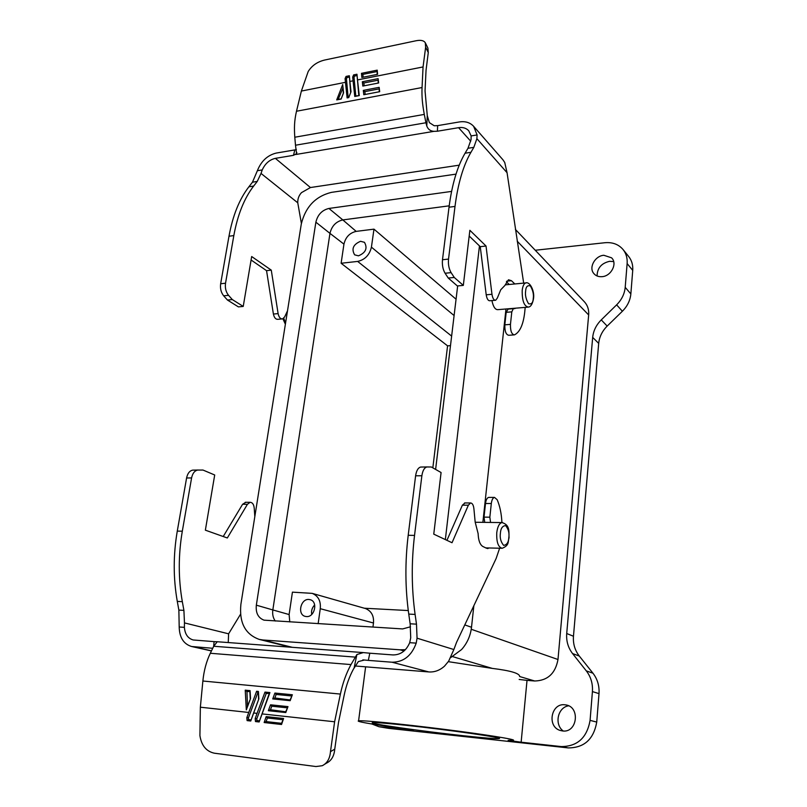 <?xml version="1.0" encoding="UTF-8"?>
<svg xmlns="http://www.w3.org/2000/svg" width="807" height="807" viewBox="0 0 807 807"><rect width="100%" height="100%" fill="white"/><g stroke="black" fill="none" stroke-linecap="round" stroke-linejoin="round"><path stroke-width="1.21" d="M563.286 731.011C554.036 724.535 557.708 707.295 568.592 705.822M562.57 730.96L560.078 730.416C546.722 726.471 551.181 702.877 564.839 704.793L565.465 704.864C580.445 706.377 577.57 733.139 562.57 730.96M597.069 275.974C597.251 268.055 601.457 263.173 609.678 261.307L613.683 261.609M601.972 276.68C598.401 276.932 595.616 275.802 593.629 273.301C588.646 267.309 595.142 255.819 603.828 255.274L611.535 257.796C617.738 263.385 611.242 276.236 601.972 276.68M463.954 735.792C422.979 731.404 366.812 723.415 372.602 722.668C375.073 722.336 385.776 723.173 404.721 725.16C447.169 729.619 505.575 738.002 499.069 738.576C496.154 738.919 484.452 737.991 463.954 735.792M527.546 307.185L498.141 309.636C495.316 309.949 493.238 306.922 491.917 300.567M525.196 307.376L524.681 312.521C523.259 324.626 519.89 332.06 514.584 334.814L514.412 334.875C511.648 334.401 510.327 330.91 510.458 324.394L511.799 311.855L513.333 308.657L515.764 308.163M490.545 522.442L489.849 517.186L491.312 503.507C491.796 499.876 492.865 497.838 494.499 497.394L497.162 499.704C499.906 506.08 501.49 513.706 501.914 522.573M314.68 604.968C312.087 607.631 311.109 610.778 311.734 614.43M306.418 616.568L305.137 616.356C297.107 614.45 300.658 598.612 308.879 599.47L310.322 599.732C318.24 601.729 314.609 617.506 306.418 616.568M358.449 255.829L354.636 254.841C351.247 248.949 353.214 244.43 360.547 241.293L364.461 242.322C367.76 248.253 365.763 252.752 358.449 255.829M596.736 722.063L590.078 720.379C586.982 737.8 577.358 746.536 561.208 746.566L521.14 742.208L508.128 740.372L513.262 740.312C516.964 739.595 485.178 734.481 442.831 729.165C400.534 723.829 361.798 720.066 358.59 720.853C354.646 721.468 380.026 725.634 413.588 730.053L378.977 726.734L388.681 728.358L568.199 747.907C584.187 747.877 593.7 739.262 596.736 722.063L599.006 693.627C599.49 685.879 597.473 679.07 592.943 673.199L579.285 656.041C574.866 650.291 572.93 643.693 573.464 636.239L598.693 343.399C599.369 336.862 602.193 331.092 607.177 326.089L622.379 311.25C627.402 306.196 630.227 300.426 630.852 293.93L632.728 270.395C633.091 265.029 631.75 260.399 628.693 256.515L623.085 249.565C626.161 253.469 627.513 258.139 627.13 263.566L632.728 270.395M630.852 293.93L625.203 287.342L627.13 263.566M625.203 287.342C624.568 293.909 621.703 299.74 616.629 304.854L601.265 319.895L607.177 326.089M579.285 656.041L572.556 653.559C568.108 647.749 566.161 641.071 566.716 633.525L592.681 337.397C593.367 330.789 596.222 324.959 601.265 319.895M572.556 653.559L586.326 670.91C590.895 676.851 592.923 683.741 592.419 691.589L599.006 693.627M590.078 720.379L592.419 691.589M378.977 726.734L371.997 724.03M361.324 699.861L361.475 698.418M364.845 672.554L365.057 671.131M623.085 249.565C618.596 244.339 612.543 242.06 604.917 242.725L535.243 250.251M515.391 229.42L584.369 301.757C587.617 305.288 589.06 309.686 588.666 314.952L557.99 659.501C555.418 673.462 547.66 680.624 534.718 680.997L527.021 680.382L521.14 742.208M534.718 680.997L519.658 676.528C519.769 673.361 510.639 670.657 492.29 668.398L448.329 661.669M519.163 679.454L527.021 680.382M290.359 647.174L259.208 639.396C245.187 634.292 239.084 622.601 240.89 604.322L301.273 224.124C305.45 206.925 315.487 196.343 331.374 192.379L456.016 174.12M404.075 650.956L400.07 649.817L262.961 639.991L292.235 647.305M473.85 605.704L471.51 627.271C470.491 635.835 467.172 643.26 461.574 649.554L450.689 657.604M482.868 522.351L505.979 308.98M508.632 284.538L508.692 283.963M410.511 626.777L402.643 628.925L264.03 620.159C258.159 617.92 255.597 612.917 256.333 605.169L315.87 222.187C317.676 214.702 322.023 210.123 328.923 208.448L451.577 191.41M457.66 285.93L435.619 469.422M445.353 539.59L479.459 245.913M259.208 639.396L262.961 639.991M400.07 649.817L405.396 649.685M328.923 208.448L342.824 219.918L449.206 205.825M456.066 299.226L373.974 229.148L356.18 231.387L342.824 219.918C336.015 221.532 331.727 226.01 329.962 233.374L315.87 222.187M256.333 605.169L272.837 609.941L329.962 233.374L343.943 244.138L341.119 263.264L447.572 345.85L432.834 467.848M318.15 623.7L320.268 608.69C320.964 601.033 318.271 595.919 312.198 593.367L292.427 592.146L289.118 614.551L272.837 609.941C272.252 614.278 273.069 617.98 275.288 621.047M408.281 610.556L364.371 608.226M356.18 231.387C349.673 232.88 345.598 237.137 343.943 244.138M289.118 614.551L289.784 621.945M450.488 345.648L447.572 345.85M372.945 627.089L373.48 623.004C374.034 615.812 371.381 611 365.531 608.559L312.198 593.367M513.857 334.915L508.813 335.278C506.019 334.804 504.698 331.324 504.829 324.828L506.181 312.319L508.117 309.091M509.6 308.96L510.175 308.627M509.237 284.478L506.393 281.784M495.125 300.285L489.97 300.739C488.164 300.9 486.903 298.923 486.207 294.807L480.246 246.67L469.19 236.017M514.826 283.953L511.436 280.705L508.491 279.777L504.879 285.476L500.733 289.784L497.344 298.045L495.7 300.234C493.904 300.396 492.653 298.408 491.967 294.293L486.036 246.024L469.866 230.298L463.319 285.396L457.367 285.96L448.258 278.052L445.091 273.25C442.882 269.508 442.014 265.009 442.488 259.743L449.025 207.207C451.981 184.44 457.327 166.444 465.074 153.209L467.989 148.266L471.066 139.591L471.137 135.919L477.098 134.951L476.887 138.663L507.058 172.708L504.728 162.459L502.892 159.736L473.638 126.336L477.098 134.951M507.058 172.708L523.672 283.126M463.319 285.396L454.27 277.457L451.113 272.635C448.924 268.882 448.056 264.373 448.531 259.087L455.007 206.421C457.942 183.593 463.248 165.556 470.935 152.301L473.83 147.348L476.887 138.663M484.725 522.371L484.018 517.126L485.501 503.487C485.996 499.866 487.065 497.838 488.709 497.394L489.133 497.394M355.211 665.987L428.83 671.938C434.559 672.302 439.785 670.375 444.496 666.158L448.672 661.155L453.857 649.534L417.058 638.186L416.21 643.129L409.704 642.685L410.723 637.762L410.148 623.781L408.756 614.087C405.154 588.253 404.973 561.995 408.201 535.293L415.605 475.807C416.392 470.703 418.066 467.788 420.649 467.051L427.266 466.93M446.937 540.337L462.391 505.162L464.983 502.953M417.058 638.186L416.493 624.164L415.101 614.43C411.52 588.525 411.328 562.186 414.536 535.414L421.869 475.757C422.646 470.632 424.321 467.697 426.883 466.971L431.301 466.981L441.086 472.529L433.762 534.143L452.031 542.728L468.363 505.192L470.531 502.963C472.448 503.104 473.598 505.243 473.971 509.399L475.172 522.109L478.127 533.629C478.39 540.377 479.943 544.644 482.798 546.45L486.53 548.266L489.486 547.983M453.857 649.534L456.56 642.332L496.144 558.484L499.614 548.215M341.119 263.264L357.642 261.418C364.935 259.773 369.535 255.022 371.422 247.144L373.974 229.148M301.384 223.438L297.763 202.809L261.034 173.434L257.231 181.444L253.65 186.064C244.178 198.411 237.571 214.924 233.828 235.583L225.526 283.227C224.911 287.988 225.92 292.023 228.542 295.322L232.315 299.558L243.23 306.428L251.673 256.525L271.273 270.133L278.112 313.62C278.919 317.333 280.433 319.088 282.632 318.896L284.679 316.858L287.494 310.846M251.088 259.995L266.552 270.668L273.402 314.044C274.219 317.746 275.732 319.501 277.941 319.31L281.925 318.957M422.051 87.539L296.492 111.245L301.374 91.06L308.193 71.52C311.875 65.579 317.423 61.736 324.828 60L415.877 40.794C420.639 39.815 423.776 40.461 425.289 42.731L425.642 47.199L423.06 66.941L422.051 87.539C421.658 97.647 422.535 104.628 424.29 114.412L425.935 122.755L295.493 145.22L296.562 153.653L293.506 155.317L294.797 149.92L276.256 153.068C267.48 155.226 261.186 161.107 257.372 170.711L252.47 182.19L248.889 186.8C239.376 199.127 232.749 215.61 228.986 236.229L220.654 283.751C220.039 288.502 221.047 292.527 223.67 295.816L227.463 300.043L238.408 306.892L243.23 306.428M254.82 516.611L254.225 508.097C253.802 504.355 252.43 502.418 250.089 502.297L247.436 504.294L227.322 537.976L205.361 530.169L214.702 474.99L202.981 470.047L197.675 470.067C194.598 470.733 192.57 473.356 191.592 477.936L182.311 531.198C178.266 555.045 178.266 578.538 182.332 601.679L183.905 610.385L184.47 622.903L228.603 633.818L240.516 614.268M198.129 470.027L192.681 470.138C189.595 470.794 187.567 473.406 186.588 477.986L177.278 531.107C173.202 554.893 173.212 578.326 177.288 601.407L178.861 610.082L179.194 626.999C179.457 637.53 183.593 644.036 191.612 646.508L212.735 648.283M245.762 502.287L242.594 504.274L223.226 536.514M473.638 126.336C470.088 122.503 465.306 121.04 459.294 121.958L437.646 125.63L437.404 131.228L458.578 127.677C462.835 127.042 466.224 128.071 468.746 130.764L471.137 135.919M448.258 278.052L454.27 277.457M480.246 246.67L486.036 246.024M409.704 642.685C406.163 650.866 400.575 654.951 392.938 654.931L369.798 653.206L368.335 660.388L392.031 662.224L428.83 671.938M416.21 643.129C411.61 655.798 403.54 662.164 392.031 662.224M271.273 270.133L266.552 270.668M232.315 299.558L227.463 300.043M257.372 170.711L262.235 169.924L261.034 173.434M262.235 169.924C265.14 163.569 269.518 159.715 275.369 158.354L310.443 187.537L301.485 192.641C298.852 195.506 297.612 198.895 297.763 202.809M213.643 646.417L214.087 641.636L193.166 639.971C187.89 638.387 184.964 634.181 184.379 627.352L184.47 622.903M228.603 633.818L228.25 642.564M310.443 187.537L459.233 165.163M437.404 131.228L433.944 131.339C430.444 131.138 428.053 129.352 426.792 126.013L427.276 115.714L429.354 122.614L434.196 125.751L437.646 125.63M293.506 155.317L275.369 158.354M294.797 149.92L296.361 149.477M214.087 641.636L217.234 641.747L213.714 646.256L210.314 653.267L350.995 664.575L356.896 654.538L363.321 652.591L369.798 653.206M368.335 660.388L362.847 659.874M425.935 122.755L426.792 126.013M324.828 764.148L326.502 763.14C331.395 760.739 334.138 756.078 334.754 749.138L338.506 722.436L344.236 694.857C346.274 685.254 349.36 676.639 353.506 668.993L358.358 661.579L364.502 660.005M295.493 145.22L294.787 137.23C294.182 127.839 294.232 121.121 296.492 111.245M427.276 115.714L425.047 90.878L426.035 70.34L428.275 52.586L427.892 48.067L425.541 43.235M350.995 664.575C346.253 673.27 342.723 683.105 340.393 694.07L334.612 721.781L330.477 751.68C329.881 758.63 327.138 763.311 322.255 765.712L315.93 766.539L214.309 753.193C206.259 751.398 201.457 745.527 199.914 735.591L200.358 707.204L202.87 681.017C203.909 670.667 206.39 661.417 210.314 653.267M379.169 87.338L379.693 91.695L363.806 94.732L363.311 90.394L379.169 87.338M378.12 78.652L378.644 82.98L362.817 86.067L362.323 81.759L378.12 78.652M336.711 99.897L342.693 84.543L343.58 92.805L341.149 99.049L336.711 99.897M357.511 79.933L359.276 95.589L354.757 96.457L352.669 77.099L353.627 74.9L356.956 74.234L357.511 79.933L423.06 66.941M349.885 81.436L351.015 91.766L348.745 97.597L347.111 97.909L345.083 78.612L346.052 76.423L349.35 75.757L349.885 81.436L353.022 80.821M377.212 70.159L377.605 74.335L361.849 77.472L361.475 73.326L377.212 70.159M292.356 694.756L290.167 700.688L272.726 698.933L274.905 693.052L292.356 694.756M287.978 706.619L285.779 712.561L268.348 710.705L270.537 704.814L287.978 706.619M246.327 709.867L245.227 690.156L250.079 690.631L250.533 698.61L246.327 709.867M257.05 713.368L264.978 692.093L269.931 692.567L259.148 721.972L255.476 721.559L255.194 718.573L257.05 713.368L253.59 712.985L250.745 721.024L247.103 720.611L246.841 717.645L256.606 691.276L258.401 691.448L258.845 698.902L253.59 712.985M283.59 718.512L281.542 724.494L264.141 722.537L266.169 716.606L283.59 718.512M364.865 94.53L379.492 91.736M379.189 91.544L379.27 88.155M378.876 88.931L364.845 91.625L363.311 90.394M363.886 85.855L378.433 83.03M378.14 82.849L378.221 79.469M377.827 80.246L363.856 82.99L362.323 81.759M343.308 93.491L342.904 86.5M342.693 88.548L338.083 99.634M338.506 99.301L341.22 98.868M345.083 78.612L346.445 78.915L348.17 97.708M348.755 97.344L350.752 92.452M350.652 92.472L349.391 76.231M352.669 77.099L354.031 77.401L355.816 96.255M356.099 95.952L359.095 95.63M358.802 95.438L356.997 74.688M362.898 77.26L377.383 74.385M377.242 70.602L377.101 74.204M376.798 71.591L362.857 74.385L361.475 73.326M354.031 77.401L354.545 76.05L353.627 74.9M348.977 77.159L346.96 77.563L346.052 76.423M272.786 698.943L274.844 697.984L290.429 699.982M290.268 699.528L292.063 695.563M291.579 695.967L276.145 694.454L274.905 693.052M268.398 710.715L270.466 709.746L286.041 711.845M285.88 711.381L287.685 707.416M287.201 707.82L271.777 706.216L270.537 704.814M250.13 691.498L246.952 691.589L245.227 690.156M246.952 691.589L247.487 706.781M247.729 705.379L250.523 698.66M269.619 693.415L266.219 693.485L264.978 692.093M266.219 693.485L256.797 718.785L255.194 718.573M250.927 720.51L258.825 698.953M258.553 698.933L258.452 692.295M258.179 692.688L256.606 691.276M257.837 692.658L248.435 717.847L246.841 717.645M259.309 721.468L269.185 693.778M264.141 722.537L266.058 721.579L281.492 723.314L281.704 724.03M283.318 719.269L281.492 723.314M282.803 719.703L267.399 717.998L266.169 716.606M247.103 720.611L248.516 719.612L248.435 717.847M255.476 721.559L256.888 720.55L256.797 718.785M525.629 291.125C525.882 286.747 527.465 285.022 530.391 285.96C532.923 290.338 533.881 294.505 533.266 298.459C533.034 302.796 531.47 304.542 528.555 303.714C525.982 299.347 525.004 295.16 525.629 291.125M533.447 298.993C532.459 304.068 530.794 306.771 528.444 307.104C524.126 306.367 522.038 300.779 522.2 290.338C522.714 286.162 523.854 283.701 525.629 282.944L526.497 282.843M500.411 533.245C500.693 528.444 502.438 525.892 505.656 525.579C508.44 529.12 509.499 533.145 508.803 537.644C508.551 542.375 506.826 544.947 503.618 545.371C500.784 541.88 499.715 537.835 500.411 533.245M509.035 537.936C507.674 541.981 509.58 545.209 502.226 548.276C498.201 547.307 496.386 542.082 496.769 532.6C497.566 526.598 499.301 523.259 501.944 522.573L502.499 522.573M283.771 318.22L285.537 323.203M616.629 304.854L622.379 311.25M598.693 343.399L592.681 337.397M573.464 636.239L566.716 633.525M586.326 670.91L592.943 673.199M561.208 746.566L568.199 747.907M380.107 726.885L388.681 728.358M452.636 656.626L492.29 668.398M557.99 659.501L471.248 629.268M517.206 241.202L588.666 314.952M471.51 627.271L464.782 624.9M320.268 608.69L373.48 623.004M454.099 315.547L371.422 247.144M357.642 261.418L451.638 336.095M506.181 312.319L511.799 311.855M504.829 324.828L510.458 324.394M470.713 141.185L458.578 127.677M473.83 147.348L467.989 148.266M465.074 153.209L470.935 152.301M449.025 207.207L455.007 206.421M442.488 259.743L448.531 259.087M445.091 273.25L451.113 272.635M486.207 294.807L491.967 294.293M511.436 280.705L506.796 281.149M462.391 505.162L468.363 505.192M415.605 475.807L421.869 475.757M408.201 535.293L414.536 535.414M408.756 614.087L415.101 614.43M410.148 623.781L416.493 624.164M485.501 503.487L491.312 503.507M484.018 517.126L489.849 517.186M278.112 313.62L273.402 314.044M228.542 295.322L223.67 295.816M225.526 283.227L220.654 283.751M233.828 235.583L228.986 236.229M253.65 186.064L248.889 186.8M257.231 181.444L252.47 182.19M178.861 610.082L183.905 610.385M184.379 627.352L179.194 626.999M182.332 601.679L177.288 601.407M182.311 531.198L177.278 531.107M191.592 477.936L186.588 477.986M247.436 504.294L242.594 504.274M211.505 650.815L193.539 646.79M433.944 131.339L295.776 154.5M213.714 646.256L355.11 657.09M424.29 114.412L294.787 137.23M354.142 667.823L356.896 654.538M425.642 47.199L428.275 52.586M334.754 749.138L330.477 751.68M202.87 681.017L340.393 694.07M345.436 82.324L301.374 91.06M261.993 713.902L334.612 721.781M200.358 707.204L248.687 712.46M364.845 91.625L365.147 94.227M363.856 82.99L364.149 85.572M341.169 98.797L343.227 93.511M363.16 76.978L362.857 74.385M346.445 78.915L346.96 77.563M356.573 75.636L354.545 76.05M276.145 694.454L274.844 697.984M271.777 706.216L270.466 709.746M250.251 698.64L249.867 691.881M266.058 721.579L267.399 717.998M248.516 719.612L250.745 719.864M256.888 720.55L259.128 720.802M533.467 298.812C534.95 291.297 529.836 281.159 525.629 282.944L505.222 284.861M509.046 537.835C508.723 531.581 510.216 524.893 501.944 522.573L475.212 522.26M485.774 547.892L501.672 548.266M365.621 666.824L358.59 720.853M514.957 308.587L513.978 308.667M282.904 318.805L285.375 324.222M513.333 308.657L507.724 309.121M470.531 502.963L464.57 502.953M426.883 466.971L420.649 467.051M494.499 497.394L488.709 497.394M488.003 548.548L487.408 548.538M192.681 470.138L197.675 470.067M245.267 502.287L250.089 502.297M211.444 650.936L191.612 646.508M363.321 652.591L217.204 641.736M296.562 153.653L296.835 152.483"/></g></svg>
